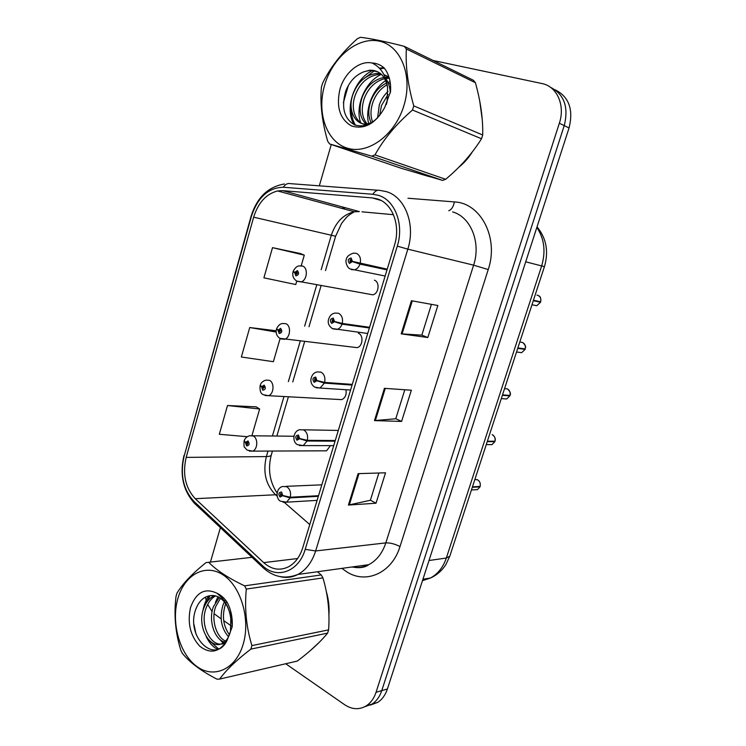 <?xml version="1.0" encoding="UTF-8"?>
<svg xmlns="http://www.w3.org/2000/svg" width="746" height="746" viewBox="0 0 746 746"><rect width="100%" height="100%" fill="white"/><g stroke="black" fill="none" stroke-linecap="round" stroke-linejoin="round"><path stroke-width="1.12" d="M353.632 347.235L357.185 347.645C362.873 346.377 363.787 335.122 358.36 333.238M369.065 294.138L372.823 294.819C378.837 293.747 380.087 281.941 374.371 280.188M260.335 385.626L261.604 386.885L262.713 390.214C265.557 389.682 266.042 387.985 264.187 385.132L261.66 386.661L260.27 385.216C261.016 382.679 262.928 380.982 266.014 380.106L269.381 380.311C274.677 382.474 273.978 394.13 268.457 395.697L341.761 399.632C345.351 397.851 346.741 394.569 345.939 389.794M244.222 441.11L245.481 442.574L246.572 445.921C249.35 445.511 249.835 443.851 248.017 440.933L245.546 442.35L244.222 440.718C244.93 438.322 246.721 436.662 249.612 435.739L253.22 435.981C258.256 438.284 257.799 449.456 252.596 451.134L326.552 450.817L330.459 445.642M419.541 173.771L429.295 176.615L419.541 173.771M377.308 198.893C392.377 203.164 400.863 225.441 394.503 245.164L302.708 547.853C299.817 556.917 295.034 563.258 288.366 566.885C279.703 570.951 271.479 569.534 263.692 562.633L195.228 498.692C185.381 487.949 182.36 474.186 186.174 457.391L253.659 217.179C258.247 202.623 266.229 193.885 277.596 190.948L282.753 190.659L372.319 197.914L377.308 198.893M378.371 195.34L372.888 194.268L283.275 187.246C268.355 187.656 257.724 197.354 251.402 216.359L184.113 456.198C179.935 474.568 183.236 489.656 194.016 501.452L262.359 565.496C276.533 579.689 298.829 571.921 305.198 549.345L397.292 246.133C404.285 224.443 394.923 199.965 378.371 195.34M364.561 706.826L372.03 704.103C376.506 701.175 379.751 696.68 381.765 690.619L564.237 125.608C568.816 107.023 564.181 94.22 550.324 87.217C564.181 94.22 568.816 107.023 564.237 125.608L381.765 690.619C379.751 696.68 376.506 701.175 372.03 704.103L364.561 706.826M378.865 473.001L370.37 500.277L348.419 505.061L376.021 503.224L385.533 472.796L358.108 473.645L348.419 505.061M370.398 500.202L376.021 503.224M431.421 304.34L421.826 335.15L401.217 333.863L427.822 337.528L437.837 305.506L411.428 300.731L401.217 333.863M421.835 335.113L427.822 337.528M404.808 389.766L395.772 418.758L374.473 420.595L401.59 421.434L411.354 390.223L384.414 388.34L374.473 420.595M395.79 418.711L401.59 421.434M458.827 167.235C464.031 163.104 468.535 157.993 472.33 151.914C468.535 157.993 464.031 163.104 458.827 167.235M482.242 119.519L479.706 100.906L482.242 119.519M310.327 650.615L319.577 642.026L310.327 650.615M328.93 614.863C329.434 607.058 328.594 599.411 326.394 591.895C328.594 599.411 329.434 607.058 328.93 614.863M285.718 663.753L344.577 704.681C352.028 709.595 359.264 709.987 366.277 705.847C370.762 702.9 374.026 698.377 376.049 692.279L559.351 123.221C565.477 105.317 556.908 86.247 541.913 83.543L433.044 60.463M348.298 85.678L343.365 102.752M331.271 144.51L319.316 185.838M220.396 527.636L210.447 562.046M205.309 597.164L206.782 602.227M207.677 604.428L212.097 611.58M214.111 613.706L221.142 618.854M223.735 620.663L232.211 626.556M300.535 253.584L272.514 247.653L263.916 277.829L295.761 284.543L296.759 281.093M256.167 406.85L227.511 405.516L219.315 434.284L247.299 436.699M276.179 330.776L249.742 327.531L241.35 356.998L273.381 361.689L280.086 338.581M249.742 327.531L276.16 332.026M301.095 266.163L304.293 255.141L300.274 253.481M272.514 247.653L304.293 255.141M251.952 435.524L259.655 408.995L255.925 406.701M227.511 405.516L259.655 408.995M370.286 705.091L377.7 702.387C382.157 699.468 385.393 695.002 387.407 688.987L569.049 127.967C573.609 109.531 568.993 96.821 555.22 89.837M533.502 305.058L536.738 305.729L540.561 302.242L538.164 301.253M536.952 295.127L537.866 295.332C540.365 296.507 541.307 298.661 540.682 301.794L533.446 300.246M387.221 269.175L352.41 261.352L351.124 257.976C347.944 258.825 347.403 260.643 349.501 263.45L352.336 261.594L351.124 261.063L349.986 261.809L350.228 259.599L351.152 260.969L352.41 261.352M352.243 261.305L351.124 261.063M387.211 269.203L355.889 262.35M352.336 261.594L359.973 264.121C358.863 267.133 357.073 269.017 354.602 269.782L351.459 269.632M387.015 269.865L359.973 264.121M540.533 302.242L533.297 300.703M293.859 271.908L293.038 271.87L294.689 272.588L295.854 275.852C298.81 275.069 299.323 273.316 297.384 270.593L294.754 272.355L295.873 272.877L296.927 272.169L296.694 274.295L294.689 272.588M297.44 273.176L295.873 272.877M294.754 272.355L293.215 271.292C295.118 267.581 297.309 265.781 299.78 265.884L302.559 266.052C308.443 267.889 307.1 280.71 300.899 281.923L297.067 281.251M297.43 273.269L295.845 272.971M518.563 352.271L521.65 352.681L525.091 349.38L523.627 348.718M523.105 342.75C527.487 348 524.746 346.797 525.24 348.941L517.864 347.906M369.596 327.289L342.237 323.447L334.516 321.479L333.257 318.066C330.142 318.775 329.611 320.566 331.662 323.438L334.441 321.712L333.257 321.134L332.147 321.824L332.324 319.661L334.516 321.479M333.742 321.209L333.257 321.134M334.441 321.712L342.032 324.146C341.034 326.888 339.43 328.65 337.201 329.434L332.902 328.855M369.391 327.97L342.032 324.146M525.072 349.389L517.724 348.354M503.858 398.774L506.73 398.97L509.844 395.856L508.819 395.343M507.541 389.002C510.255 391.641 511.075 393.785 509.994 395.427L502.515 394.886M352.28 384.395L324.613 382.409L316.938 380.525L315.717 377.075C312.667 377.653 312.145 379.416 314.15 382.353L316.863 380.758L315.707 380.134L314.616 380.768L314.747 378.642L316.938 380.525M316.863 380.758L324.407 383.099L320.062 388.032L315.996 387.733M352.075 385.067L324.407 383.099M501.303 398.606L506.73 398.97L509.844 395.856L502.366 395.333M489.348 444.607L491.996 444.616L494.822 441.679L494.029 441.25M494.943 441.231L487.38 441.203M335.262 440.522L307.296 440.327L299.668 438.517L298.484 435.039C295.5 435.487 294.987 437.212 296.945 440.224L299.603 438.741L298.465 438.079L297.402 438.667L297.486 436.569L299.668 438.517M299.603 438.741L307.1 441.007L303.184 445.604L299.398 445.539M335.057 441.184L307.1 441.007M494.794 441.688L487.231 441.632M475.034 489.758L477.44 489.618L480.004 486.858L479.37 486.485M480.116 486.411L472.451 486.858M318.533 495.698L290.287 497.218L282.715 495.493L281.55 491.987C278.631 492.304 278.127 494.001 280.039 497.078L282.65 495.717L281.531 495.008L280.496 495.549L280.533 493.479L282.715 495.493M282.65 495.717L290.091 497.89L286.567 502.179L283.088 502.319M318.337 496.342L290.091 497.89M479.967 486.877L472.311 487.287M276.813 329.21L277.997 330.236L279.144 333.527C282.035 332.875 282.538 331.149 280.636 328.361L278.062 330.012L279.163 330.571L280.188 329.909L280.011 332.007L277.997 330.236M280.692 330.758L279.163 330.571M278.062 330.012L276.598 328.744C278.211 325.368 280.263 323.615 282.734 323.494L285.83 323.68C291.406 325.685 290.408 337.891 284.552 339.299L280.878 338.87M280.692 330.851L279.135 330.665M264.215 387.361L262.732 387.267L263.748 386.661L263.161 388.685L262.713 387.361L261.604 386.885M261.66 386.661L262.732 387.267M264.233 387.454L262.713 387.361M248.008 443.003L246.59 443.003L247.588 442.434L247.495 444.457L247.01 444.43L246.572 443.087L245.481 442.574M245.546 442.35L246.59 443.003M248.026 443.096L246.572 443.087M324.538 85.538C316.481 113.28 326.795 142.299 347.627 148.249C368.328 154.627 395.315 134.867 404.034 105.205C413.07 75.626 400.714 45.189 378.921 41.086C357.25 36.545 332.296 57.731 324.538 85.538M404.248 46.336C385.738 41.571 371.135 38.559 360.439 37.3L357.306 38.783C341.91 52.518 330.31 67.392 322.505 83.403L321.395 87.301C319.969 103.918 322.076 121.915 327.708 141.283L329.601 143.941L401.88 168.503L442.574 180.392L445.66 179.292C460.161 167.216 472.115 153.704 481.524 138.775L482.699 134.998C483.072 118.791 480.638 101.363 475.398 82.703L473.365 80.242L404.248 46.336L406.356 48.975C405.414 66.17 407.885 85.137 413.76 105.876L482.699 134.998M442.574 180.392L371.75 156.147L329.601 143.941M371.75 156.147L374.968 154.898L445.66 179.292M481.524 138.775L412.51 110.026C396.34 123.967 383.826 138.924 374.968 154.898M412.51 110.026L413.76 105.876M390.662 89.259L389.999 89.753M388.023 91.432C384.255 94.938 381.374 99.367 379.36 104.71L377.551 117.989M388.06 94.444L381.476 105.578L379.555 115.714M390.121 81.743L387.995 82.414M386.587 83.002C379.257 86.601 373.988 92.672 370.781 101.223C368.048 109.466 368.188 116.656 371.219 122.81M390.345 83.272L388.61 83.981M387.062 84.764C380.581 88.504 375.872 94.285 372.944 102.099C370.426 109.597 370.352 116.273 372.692 122.13M388.871 77.425L385.178 77.314M383.994 77.435C373.727 79.58 366.407 86.322 362.024 97.661C358.313 109.839 360.01 118.959 367.088 125.011M389.337 78.246L385.803 78.451M384.722 78.647C375.135 81.267 368.3 87.907 364.225 98.556C360.896 109.009 361.847 117.458 367.097 123.892M389.179 77.687L383.873 74.479M380.572 73.593L376.842 73.397C365.81 74.889 357.894 81.771 353.082 94.024C346.909 110.082 355.562 126.391 367.899 123.771L372.73 122.111M388.918 76.857L384.059 74.833M381.495 74.423L379.061 74.376C368.039 75.859 360.131 82.713 355.338 94.947C349.669 109.709 356.551 125.067 367.591 124.834M386.325 104.571L387.099 101.745L387.575 87.618C385.421 75.896 379.453 70.105 369.69 70.227L363.554 71.896C355.348 75.243 349.398 81.678 345.715 91.208C341.108 107.471 344.074 118.698 354.63 124.89C366.211 128.284 376.208 122.549 384.619 107.685L390.55 91.516C391.109 81.818 388.946 73.929 384.05 67.849C380.525 64.799 376.506 63.186 371.974 62.981C359.367 60.258 344.428 72.838 339.934 89.343C336.017 106.939 339.868 119.146 351.487 125.943C364.43 129.86 375.471 123.771 384.619 107.685M390.289 92.998C390.093 87.263 388.47 82.237 385.412 77.901M377.541 71.644L370.119 70.422L364.123 71.663M371.974 62.981C380.945 67.243 386.148 75.458 387.575 87.618M475.398 82.703L406.356 48.975M384.059 68.259L379.966 68.8M374.595 70.581L362.444 79.794M351.273 108.459C351.18 114.772 352.56 120.358 355.432 125.207M385.701 80.605C372.655 88.914 364.766 109.811 368.71 123.612M381.42 74.348C364.859 81.622 354.807 107.088 360.691 122.698M382.959 67.765L379.406 68.203M373.047 70.301C353.93 78.507 344.027 109.643 354.275 124.731M177.874 598.516C170.983 622.201 179.282 653.412 196.412 666.15C213.431 679.242 235.736 669.582 243.121 644.404C250.777 619.404 240.93 586.3 223.063 574.896C205.29 563.109 184.523 574.662 177.874 598.516M252.027 557.309L206.064 562.587C192.356 573.515 182.649 583.708 176.951 593.182L176 596.52C173.799 614.974 175.394 632.85 180.784 650.139L182.332 653.319C189.745 662.485 201.299 671.111 216.993 679.177L219.65 679.074L297.328 661.059C310.355 651.267 320.444 641.952 327.606 633.112L328.613 629.866C329.863 611.944 327.97 594.618 322.934 577.898L321.256 574.942L317.404 571.762M327.606 633.112L250.852 649.113C236.519 660.098 226.122 670.085 219.65 679.074M250.852 649.113L251.906 645.598L328.613 629.866M225.478 600.008L224.639 601.435L225.255 599.737M224.35 601.966L222.923 605.248C219.343 617.847 221.217 628.356 228.537 636.776M226.7 601.602L225.851 603.411M225.693 603.784L225.273 604.875C221.879 616.205 223.268 626.164 229.442 634.743M221.198 595.812L220.546 596.306M219.24 597.443L213.403 606.759C208.041 620.486 214.615 639.359 224.425 642.036M222.159 596.595L221.441 597.266M220.49 598.264L215.799 606.377C210.726 619.385 216.387 637.27 225.516 641.047M214.344 595.644L214.027 595.784C209.458 598.003 206.027 602.171 203.714 608.298C196.347 626.882 210.624 651.099 222.961 643.052C226.542 640.954 229.05 637.019 230.486 631.265L230.784 618.704C229.973 611.422 227.511 605.472 223.399 600.856C219.772 597.052 215.846 595.28 211.612 595.532L211.137 595.578C204.255 596.259 199.219 600.651 196.011 608.745C184.905 636.599 215.286 665.637 227.185 640.152L232.192 626.817C232.733 617.791 231.018 609.557 227.045 602.097C224.182 598.003 220.891 595.075 217.17 593.331C205.047 587.475 196.179 592.175 190.556 607.43C187.181 622.854 190.258 635.788 199.779 646.232C210.409 654.354 219.538 652.33 227.185 640.152M215.547 595.886C211.435 598.208 208.311 602.218 206.148 607.915C198.8 626.453 213.086 650.596 225.413 642.576L225.963 642.231M230.598 610.909L232.258 625.754M217.17 593.331L222.019 597.928C226.924 603.831 229.843 610.75 230.784 618.704M322.934 577.898L246.32 589.07L244.604 585.843L321.256 574.942M246.32 589.07C244.427 608.344 246.292 627.19 251.906 645.598M208.656 562.251C216.536 570.345 228.518 578.215 244.604 585.843M217.953 596.763L215.398 602.432M219.688 639.266L224.322 644.441M209.98 595.672L205.971 603.486M210.279 641.42L218.513 648.899M193.969 624.383L195.993 634.063M208.749 595.886C205.821 600.129 203.863 605.165 202.875 610.983M206.157 636.506C209.15 642.791 212.955 647.043 217.552 649.272M407.95 198.24L454.361 201.914C480.788 202.875 499.083 237.993 488.22 269.567L400.005 546.538C394.867 543.927 390.149 542.715 385.822 542.892L473.617 265.156C481.198 242.609 470.801 216.937 452.645 211.911M400.005 546.538C392.126 572.76 366.379 584.36 347.049 572.033L341.91 568.377M352.14 566.96C357.866 568.098 363.405 567.333 368.766 564.666C376.711 560.442 382.4 553.187 385.822 542.892L315.642 550.958C312.061 562.102 306.158 569.935 297.943 574.448C292.096 577.46 286.072 578.169 279.881 576.593M372.888 194.268C374.93 191.023 377.29 189.736 379.984 190.407L386.223 191.591C405.069 196.776 415.811 224.555 407.82 249.155L397.292 246.133M284.413 183.992C268.131 186.733 257.044 197.438 251.141 216.098L251.402 216.359M184.113 456.198L251.132 216.135M194.016 501.452L194.594 503.429L196.226 504.958M377.961 190.249L290.511 183.665C287.732 183.022 285.317 184.215 283.275 187.246M262.359 565.496L262.825 567.445L264.41 568.9M305.198 549.345L315.642 550.958L407.82 249.155L473.617 265.156L488.22 269.567M376.049 692.279L387.407 688.987M559.351 123.221L569.049 127.967M343.813 207.332L342.078 208.442M454.361 201.914C453.447 206.689 451.582 209.626 448.775 210.726M186.174 457.391L266.378 456.58C262.723 472.078 265.744 484.76 275.451 494.645L277.195 496.165M195.228 498.692L277.008 494.701M263.692 562.633L297.617 558.53M284.571 502.599L309.776 524.569M372.319 197.914L381.066 200.478M282.753 190.659L359.376 211.584L354.359 211.771C343.337 214.316 335.616 222.252 331.196 235.587L321.19 269.716M393.459 214.699L361.969 211.827M253.659 217.179L335.607 236.24M316.78 284.767L304.638 326.151M300.246 341.099L288.357 381.644M283.993 396.527L272.411 436M267.991 451.069L266.378 456.58C269.203 456.533 270.835 456.02 271.274 455.051L271.339 454.836M375.341 420.576L385.272 388.396M402.066 333.947L412.268 300.89M349.315 504.939L358.975 473.617M422.478 580.668L430.451 578.019C437.855 574 443.143 567.333 446.332 558.027L541.624 266.042C545.913 251.533 544.319 238.664 536.84 227.437M525.716 261.809L544.421 266.658L449.866 555.975M422.926 579.26L430.451 578.019C436.858 575.129 442.005 570.634 445.903 564.517L449.791 556.199L446.332 558.027L428.997 560.516M536.327 305.646L534.089 305.179M385.15 276.02L350.228 268.952C347.114 268.056 345.202 261.193 346.181 259.981C346.47 256.932 348.848 254.656 353.324 253.155L356.327 253.304C359.824 255.067 361.111 258.433 360.187 263.403M525.212 348.941C525.827 345.846 524.914 343.682 522.452 342.433L520.755 342.172M521.193 352.625L519.197 352.354M367.722 333.49L332.287 328.538C328.958 326.133 327.68 323.242 328.436 319.875C329.508 315.838 331.728 313.572 335.094 313.078L338.479 313.236C341.901 315.138 343.151 318.542 342.237 323.447M509.966 395.427C510.581 392.368 509.677 390.177 507.261 388.862L504.818 388.666M506.226 398.933L504.538 398.821M350.573 390.027L320.062 388.032L314.672 387.09C311.753 385.113 310.522 382.353 310.989 378.809C311.94 374.79 314.029 372.496 317.236 371.928L320.939 372.095C324.286 374.128 325.508 377.569 324.613 382.409M491.428 444.607L490.113 444.607M494.934 441.259C495.54 438.228 494.654 436.028 492.276 434.648L492.164 434.601M333.704 445.642L303.184 445.604L297.384 444.625C291.835 441.595 293.085 431.048 299.743 429.715L303.715 429.92C306.988 432.083 308.182 435.543 307.296 440.327M480.107 486.448C480.704 483.455 479.837 481.235 477.505 479.79L474.848 479.529M476.75 489.656L475.911 489.712M317.106 500.37L286.567 502.179L280.412 501.163C275.591 498.682 275.834 488.145 282.594 486.485L286.79 486.728C289.998 489.003 291.164 492.509 290.287 497.218M260.093 385.794C259.711 390.829 260.774 393.795 263.301 394.681L268.457 395.697L264.979 395.483M244.045 441.306C243.83 445.437 244.063 447.488 244.735 447.46L247.066 450.08L252.596 451.134L249.35 451.116M352.056 566.969C359.33 568.377 364.897 567.603 368.766 564.666L297.943 574.448C285.019 579.474 273.316 577.143 262.825 567.445L194.594 503.429C183.087 490.57 179.553 474.605 183.982 455.526M366.277 705.847L377.7 702.387M345.137 207.696L343.561 208.843M277.596 190.948L354.359 211.771C350.322 214.037 347.58 216.051 346.116 217.813L341.677 223.25L335.597 236.286L325.517 270.574M321.116 285.541L309.003 326.729M304.629 341.603L292.768 381.952M288.413 396.769L276.859 436.056M272.449 451.05L271.274 455.051C267.711 469.187 269.651 481.841 277.102 493.013M537.045 226.812C546.38 238.282 548.842 251.561 544.421 266.658M531.973 304.75L536.738 305.729L540.561 302.242M350.834 259.729L350.228 259.599M538.873 295.845C540.468 296.498 541.074 298.484 540.701 301.794M372.823 294.819L296.647 281.028C293.374 278.79 292.18 275.731 293.038 271.87M297.057 272.243L296.544 272.15M516.53 351.991L521.65 352.681L525.091 349.38M332.893 319.736L332.324 319.661M315.278 378.679L314.747 378.642M486.271 444.597L491.996 444.616L494.822 441.679M297.971 436.578L297.486 436.569M338.32 430.442L303.435 429.789M492.304 434.666C494.943 436.634 495.829 438.834 494.962 441.25M477.02 479.594L477.505 479.79M471.444 489.963L477.44 489.618L480.004 486.858M321.824 484.835L285.942 486.345M477.533 479.809C479.846 481.217 480.713 483.427 480.135 486.439M357.185 347.645L279.815 338.339C276.719 336.092 275.582 333.089 276.421 329.331M280.263 329.946L279.769 329.891M293.924 436.251L252.782 435.776M387.817 78.246L385.645 77.286M379.061 74.376L376.842 73.397M369.056 124.209L367.899 123.771M214.652 595.69L214.027 595.784M225.413 642.576L222.961 643.052M223.399 600.856L222.019 597.928"/></g></svg>
